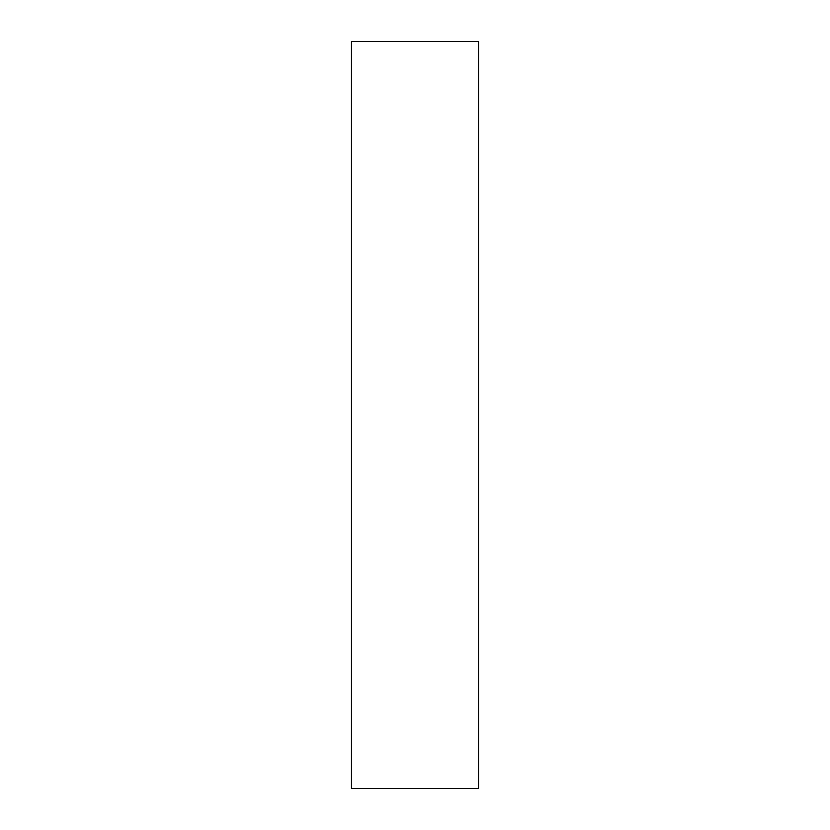 <?xml version="1.0" encoding="UTF-8"?>
<svg xmlns="http://www.w3.org/2000/svg" width="830" height="830" viewBox="0 0 830 830"><rect width="100%" height="100%" fill="white"/><g stroke="black" fill="none" stroke-linecap="round" stroke-linejoin="round"><path stroke-width="1.25" d="M351.505 41.5L351.505 788.5L478.495 788.5L478.495 41.5L351.505 41.5L478.495 41.5L478.495 788.5L351.505 788.5L351.505 41.5"/></g></svg>
